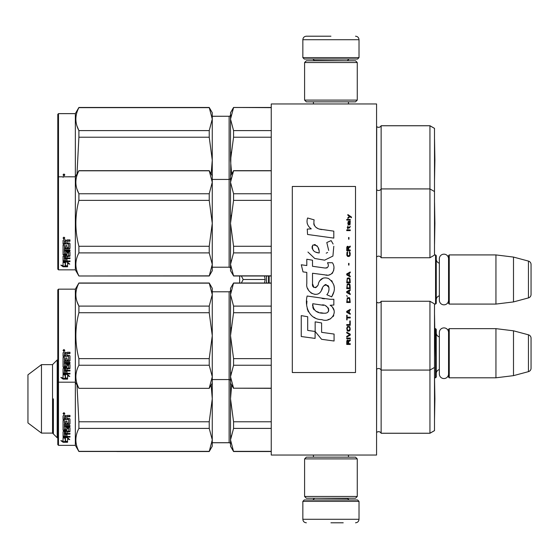 <?xml version="1.0" encoding="UTF-8"?>
<svg xmlns="http://www.w3.org/2000/svg" width="559" height="559" viewBox="0 0 559 559"><rect width="100%" height="100%" fill="white"/><g stroke="black" fill="none" stroke-linecap="round" stroke-linejoin="round"><path stroke-width="0.84" d="M376.577 283.385L376.577 262.821M376.577 455.04L376.577 103.96L271.248 103.96L271.248 455.04L376.577 455.04M333.8 103.96L330.935 103.96C307.289 103.96 307.289 103.96 330.935 103.96M434.504 304.075L435.559 304.075L435.559 254.925L434.504 254.925M435.559 304.075L436.258 303.376L436.258 255.624L435.559 254.925M439.346 263.198A4.213 4.213 147.9 0 1 436.258 259.138M439.346 295.802A4.213 4.213 32.2 0 0 436.258 299.862M449.247 254.925L449.247 304.075L448.549 303.376L448.549 255.624L449.247 254.925L495.945 254.925L513.497 257.077L528.451 261.088L528.451 297.912L513.497 301.923L513.497 257.077M449.247 304.075L495.945 304.075L495.945 254.925M495.945 304.075L513.497 301.923M531.05 264.477L531.05 294.523L531.05 264.477A3.508 3.508 -124.1 0 0 528.451 261.088M531.05 294.523A3.508 3.508 -55.9 0 1 528.451 297.912M434.504 377.8L435.559 377.8L435.559 328.65L434.769 328.65M435.559 377.8L436.258 377.101L436.258 329.356L435.559 328.65M439.346 336.923A4.213 4.213 147.9 0 1 436.258 332.864M439.346 369.527A4.213 4.213 32.2 0 0 436.258 373.587M449.247 328.65L449.247 377.8L448.549 377.101L448.549 329.356L449.247 328.65L495.945 328.65L513.497 330.809L528.451 334.813L528.451 371.644L513.497 375.648L513.497 330.809M449.247 377.8L495.945 377.8L495.945 328.65M495.945 377.8L513.497 375.648M531.05 338.202L531.05 368.248L531.05 338.202A3.508 3.508 -124.1 0 0 528.451 334.813M531.05 368.248A3.508 3.508 -55.9 0 1 528.451 371.644M266.531 275.992L266.531 283.008M264.54 283.008L265.19 279.5L264.54 275.992M239.65 283.008L239.65 275.992M241.383 275.992L243.179 279.5L241.383 283.008M265.19 279.5L243.179 279.5M302.845 501.381L304.25 499.977L357.613 499.977L359.018 501.381L302.845 501.381L302.845 519.29C303.055 521.421 304.222 522.588 306.36 522.798M330.935 522.798L343.219 522.798M359.018 57.619L302.845 57.619L304.25 59.023L357.613 59.023L359.018 57.619L359.018 39.71C358.815 37.579 357.641 36.412 355.51 36.202M330.935 36.202L306.36 36.202L330.935 36.202M304.599 496.469L357.264 496.469L355.51 498.223L306.36 498.223L304.599 496.469L304.599 458.904L357.264 458.904L355.51 457.15L306.36 457.15L304.599 458.904M357.264 62.531L304.599 62.531L306.36 60.777L355.51 60.777L357.264 62.531L357.264 100.096L355.51 101.85L306.36 101.85L304.599 100.096L357.264 100.096M448.549 300.232A4.598 4.598 0 0 1 443.944 304.83A4.598 4.598 0 0 1 439.346 300.232L439.346 258.768A4.598 4.598 0 0 1 443.944 254.17A4.598 4.598 0 0 1 448.549 258.768M448.549 373.957A4.598 4.598 0 0 1 443.944 378.555A4.598 4.598 0 0 1 439.346 373.957L439.346 332.493A4.598 4.598 0 0 1 443.944 327.895A4.598 4.598 0 0 1 448.549 332.493M429.941 301.266L429.941 433.274L434.504 430.64L434.504 303.9L429.941 301.266L381.14 301.266L381.14 433.274A2.809 2.809 0 0 0 376.703 432.442L376.577 432.568M233.564 451.532L230.525 446.264L230.525 439.877L233.564 451.532L271.248 451.532M212.266 291.791L229.12 291.791L229.12 442.756L212.266 442.756M229.12 442.756A1.404 1.404 -43.7 0 1 230.525 444.16M429.941 433.274L381.14 433.274M434.504 430.598L429.941 433.232L381.14 433.232A2.809 2.809 0 0 0 376.703 432.407L376.703 432.442M212.266 439.898L212.266 383.069L209.227 388.337L78.896 388.337L75.346 382.188L58.492 382.188L57.794 381.49L57.794 444.643L58.492 445.348L58.492 289.157L75.346 289.157L75.346 445.348L78.896 451.49L209.227 451.49L212.266 439.898L212.266 446.222L209.227 451.532L116.81 451.532M57.794 437.76L57.186 437.76L52.525 433.099L41.464 433.099L27.95 422.918L27.95 374.816L41.464 364.636L41.464 433.099M57.794 359.975L57.186 359.975L52.525 364.636L41.464 364.636M52.525 364.636L52.525 433.099M57.186 359.975L57.186 437.76M212.266 446.222L209.227 451.532M212.266 443.441L212.266 443.846M53.391 398.867L53.391 433.966M434.895 398.846L434.504 419.718L434.532 377.996L434.895 398.826L434.504 419.676M429.941 125.726L429.941 257.734L434.504 255.1L434.504 128.36L429.941 125.726L381.14 125.726A2.809 2.809 0 0 1 376.703 126.558L376.577 257.028M381.14 125.726L381.14 125.768A2.809 2.809 0 0 1 376.703 126.593L376.577 126.467M233.564 107.649L230.525 119.123L230.525 112.736L233.564 107.468L271.248 107.649M230.525 114.84A1.404 1.404 -136.3 0 1 229.12 116.244L212.266 116.244M58.492 113.617L57.794 114.316L57.794 269.145L58.492 269.843L58.492 113.617L75.346 113.617L78.896 107.468L209.227 107.468L212.266 112.736L212.266 119.102L209.227 107.468M75.346 113.617L78.896 107.468M434.895 160.153L434.532 139.296L434.504 181.018L434.895 160.174L434.532 139.338M230.923 290.603L230.525 294.628L230.525 288.276L233.564 283.008L230.525 294.628L230.525 335.673L233.564 358.626L233.564 365.244L230.525 376.717L230.525 398.826L233.564 421.786L233.564 428.397L271.248 428.397M233.564 421.786L271.248 421.786M233.564 451.351L271.248 451.351M233.564 428.397L230.525 439.877L230.923 435.845M231.657 385.025L230.525 398.826L230.923 390.776M230.525 444.119A1.404 1.404 -43.7 0 0 229.12 442.714L212.266 442.714M230.525 398.826L230.525 439.877M434.504 367.445L429.941 370.079L381.14 370.079A2.809 2.809 0 0 0 376.703 369.254L376.577 432.533M212.266 398.784L211.134 385.025M212.266 439.849L209.227 428.397L209.227 421.786L212.266 398.874M78.896 451.49L78.896 451.351C74.878 443.699 74.878 436.048 78.896 428.397L78.896 421.786L209.227 421.786M78.896 421.786L76.988 385.032M78.896 451.351L209.227 451.351M78.896 428.397L209.227 428.397M65.445 437.753L65.445 438.347L63.055 437.585L67.52 437.585L69.756 439.654L67.59 439.011L67.59 442.169L65.445 441.659L65.445 437.753L64.907 437.585M67.59 441.512L65.445 441.016M67.52 437.124L63.167 436.998M67.59 438.41L67.59 439.011L67.59 438.41L68.743 438.745M65.2 438.27L64.418 437.585M65.2 441.072L65.2 438.424L63.055 437.746L63.055 440.548M63.055 437.746L63.055 441.191L60.847 440.611L63.09 442.281L67.59 442.281L65.2 441.722L65.2 438.424M65.2 441.624L63.09 441.624L62.126 440.946M63.09 442.281L63.09 441.624M66.954 422.87L66.954 421.102L66.954 423.233L68.673 423.051L68.673 419.418L63.055 419.222L63.055 415.959L63.6 415.407L65.55 415.407L66.36 416.224L67.164 415.407L69.973 415.407L69.973 416.448L67.499 416.448L66.954 417.259L67.499 416.448M68.673 419.418L63.055 419.529L63.055 415.959M69.973 423.575L69.973 419.047L69.973 423.953L69.428 424.421L64.355 424.421L64.355 424.029L69.428 424.029L69.973 423.575M69.973 425.511L69.973 426.58L64.355 426.58L64.355 426.161L69.973 426.161L69.973 425.511L64.355 425.511L64.355 424.421M66.954 431.604L69.973 431.227L69.973 427.677L69.973 431.723L66.954 432.107L66.954 433.281L69.973 433.609L64.355 433.609L64.355 434.147L64.355 433.609M65.655 435.796L65.655 434.49L65.655 436.362L64.355 436.237L64.355 434.147L69.973 434.147L69.973 433.281M66.954 433.945L65.655 434.147M66.954 435.796L66.954 434.49L65.655 434.49M69.973 436.362L69.973 437.124L63.055 436.81L63.055 431.723L63.055 436.237L69.973 436.544L66.954 436.362L66.954 434.49M68.673 428.46L66.954 428.46L66.954 428.012L68.673 428.012L68.464 431.331L63.6 431.331L63.055 431.723M66.954 428.46L66.954 430.262L66.409 430.661L63.6 430.661L63.055 429.787L63.055 420.515L63.055 430.262L63.6 430.661M66.954 429.787L63.6 430.178M64.355 432.254L65.655 432.107L65.655 433.281L64.355 433.141L64.355 431.744L64.355 432.624M64.355 416.93L64.355 418.53L65.655 418.53L65.655 416.721L64.355 416.93M65.655 416.448L64.355 416.658M65.655 432.107L65.655 431.604L64.355 431.744M65.655 422.87L65.655 421.102L65.655 423.233L64.571 423.233L64.355 420.515L63.055 420.515M64.355 422.688L64.355 420.515M65.655 429.053L65.655 427.677L66.2 427.244L69.428 427.244L69.973 427.677M63.936 412.64L64.816 413.576L63.936 414.499L63.055 413.576L63.936 412.64M64.809 413.464L63.936 414.261L63.062 413.464M67.499 416.721L69.973 416.721L69.973 415.407M69.973 419.047L69.428 418.53L66.954 418.53L66.954 417.259M65.655 427.677L65.655 429.515L64.355 429.515L64.355 426.58M66.954 421.102L65.655 421.102M58.492 445.348L75.346 445.348M64.103 413.408L64.551 413.185L64.103 413.408M434.504 128.402L429.941 125.768L381.14 125.768L381.14 188.921A2.809 2.809 0 0 1 376.703 189.746L376.577 189.62M230.525 112.778L233.564 107.51L271.248 107.51M230.525 119.123L233.564 130.603L233.564 137.214L230.525 160.174L230.525 119.123L230.923 115.098M230.525 175.931L233.564 170.802L230.525 182.283L230.923 152.118M233.564 130.603L271.248 130.603M229.12 116.244L212.266 116.286M212.266 179.439L229.12 179.439L229.12 116.286A1.404 1.404 -136.3 0 0 230.525 114.881M230.525 160.174L231.657 173.968M233.564 137.214L271.248 137.214M76.974 125.985L78.896 130.603C74.878 122.952 74.878 115.301 78.896 107.649L209.227 107.51L212.266 112.778M212.266 264.393L212.266 270.724L209.227 275.992L212.266 264.393L212.266 223.279L209.227 200.374L209.227 193.756L212.266 182.304L212.266 160.126L209.227 137.214L209.227 130.603L212.266 119.102M212.266 160.126L212.266 119.151M211.134 173.975L212.266 160.216M76.988 173.968L78.896 137.214L209.227 137.214M78.896 137.214L78.896 130.603L209.227 130.603M78.896 107.649L209.227 107.649M57.794 114.357L58.492 113.652L75.346 113.652L75.346 176.812L78.896 170.663L209.227 170.663L212.266 175.931M66.877 176.812L69.973 176.749M63.055 177.301L63.6 176.749L65.843 176.812M63.936 173.982L64.816 174.925L63.936 175.84L63.055 174.918L63.936 173.982M64.809 174.806L63.936 175.61L63.062 174.806M64.103 174.75L64.551 174.534L64.103 174.75M381.14 301.266A2.809 2.809 0 0 1 376.703 302.098L376.577 369.38M233.564 365.244L271.248 365.244M233.564 358.626L271.248 358.626M230.525 294.628L233.564 306.101L233.564 312.719L230.525 335.673L230.525 376.717L233.564 388.198L271.248 388.198M233.564 388.198L271.248 388.337M230.525 376.717L230.923 372.692M230.525 335.673L230.923 327.623M233.564 283.147L271.248 283.147M233.564 306.101L271.248 306.101M230.525 380.965A1.404 1.404 -43.7 0 0 229.12 379.561L212.266 379.561M229.12 291.791A1.404 1.404 -136.3 0 0 230.525 290.387M233.564 312.719L271.248 312.719M75.346 289.157L78.896 283.008L209.227 283.008L212.266 288.276L212.266 294.607L209.227 283.008M76.974 301.49L78.896 306.101L209.227 306.101L212.266 294.607M209.227 388.198L212.266 376.745L212.266 383.069M212.266 376.745L212.266 335.631L209.227 312.719L209.227 306.101M212.266 335.631L212.266 294.649M212.266 376.696L209.227 365.244L209.227 358.626L212.266 335.721M78.896 388.198C74.878 380.546 74.878 372.895 78.896 365.244L78.896 358.626L209.227 358.626M78.896 358.626C74.878 343.324 74.878 328.021 78.896 312.719L209.227 312.719M78.896 312.719L78.896 306.101C74.878 298.457 74.878 290.799 78.896 283.147L209.227 283.147M78.896 365.244L209.227 365.244M65.445 374.6L65.445 375.194L63.055 374.432L67.52 374.432L69.756 376.5L67.59 375.858L67.59 379.009L65.445 378.506L65.445 374.6L64.907 374.432M67.59 378.359L65.445 377.856M67.52 373.971L63.167 373.845M67.59 375.25L67.59 375.858L67.59 375.25L68.743 375.592M65.2 375.117L64.418 374.432M65.2 377.919L65.2 375.271L63.055 374.593L63.055 377.395M63.055 374.593L63.055 378.031L60.847 377.458L63.09 379.121L67.59 379.121L65.2 378.569L65.2 375.271M65.2 378.464L63.09 378.464L62.126 377.793M63.09 379.121L63.09 378.464M66.954 359.71L66.954 357.942L66.954 360.08L68.673 359.898L68.673 356.258L63.055 356.062L63.055 352.806L63.6 352.254L65.55 352.254L66.36 353.071L67.164 352.254L69.973 352.254L69.973 353.295L67.499 353.295L66.954 354.106L67.499 353.295M68.673 356.258L63.055 356.376L63.055 352.806M69.973 360.415L69.973 355.894L69.973 360.8L69.428 361.261L64.355 361.261L64.355 360.876L69.428 360.876L69.973 360.415M69.973 362.358L69.973 363.427L64.355 363.427L64.355 363.008L69.973 363.008L69.973 362.358L64.355 362.358L64.355 361.261M66.954 368.444L69.973 368.067L69.973 364.517L69.973 368.57L66.954 368.947L66.954 370.128L69.973 370.456L64.355 370.456L64.355 370.987L64.355 370.456M65.655 372.643L65.655 371.33L65.655 373.209L64.355 373.084L64.355 370.987L69.973 370.987L69.973 370.128M66.954 370.792L65.655 370.987M66.954 372.643L66.954 371.33L65.655 371.33M69.973 373.209L69.973 373.971L63.055 373.657L63.055 368.57L63.055 373.084L69.973 373.391L66.954 373.209L66.954 371.33M68.673 365.306L66.954 365.306L66.954 364.852L68.673 364.852L68.464 368.178L63.6 368.178L63.055 368.57M66.954 365.306L66.954 367.109L66.409 367.508L63.6 367.508L63.055 366.634L63.055 357.362L63.055 367.109L63.6 367.508M66.954 366.634L63.6 367.025M64.355 369.094L65.655 368.947L65.655 370.128L64.355 369.988L64.355 368.591L64.355 369.471M64.355 353.777L64.355 355.37L65.655 355.37L65.655 353.567L64.355 353.777M65.655 353.295L64.355 353.505M65.655 368.947L65.655 368.444L64.355 368.591M65.655 359.71L65.655 357.942L65.655 360.08L64.571 360.08L64.355 357.362L63.055 357.362M64.355 359.528L64.355 357.362M65.655 365.9L65.655 364.517L66.2 364.091L69.428 364.091L69.973 364.517M63.936 349.487L64.816 350.423L63.936 351.345L63.055 350.423L63.936 349.487M64.809 350.311L63.936 351.108L63.062 350.304M67.499 353.567L69.973 353.567L69.973 352.254M69.973 355.894L69.428 355.37L66.954 355.37L66.954 354.106M65.655 364.517L65.655 366.362L64.355 366.362L64.355 363.427M66.954 357.942L65.655 357.942M57.794 381.49L57.794 289.855L58.492 289.157M64.103 350.255L64.551 350.032L64.103 350.255M434.532 314.843L434.895 335.673L434.532 356.509L434.504 314.822M434.504 191.555L429.941 188.921L381.14 188.921L381.14 257.734A2.809 2.809 0 0 0 376.703 256.902M230.525 182.283L233.564 193.756L233.564 200.374L230.525 223.327L230.525 182.283L230.923 178.251M230.923 215.271L230.525 223.327L233.564 246.281L233.564 252.899L271.248 252.899M233.564 246.281L271.248 246.281M233.564 275.853L230.525 270.724L230.525 264.372L233.564 275.853L271.248 275.853M233.564 252.899L230.525 264.372L230.923 260.347M233.564 170.802L271.248 170.802M233.564 193.756L271.248 193.756M230.525 178.035A1.404 1.404 -136.3 0 1 229.12 179.439L229.12 267.209L212.266 267.209M229.12 267.209A1.404 1.404 -43.7 0 1 230.525 268.613M230.525 223.327L230.525 264.372M233.564 200.374L271.248 200.374M429.941 257.734L381.14 257.734M212.266 182.255L209.227 170.663M57.794 177.51L58.492 176.812L75.346 176.812L75.346 269.843L78.896 275.992L209.227 275.853M76.974 189.145L78.896 193.756L209.227 193.756M212.266 223.279L212.266 182.304M212.266 264.351L209.227 252.899L209.227 246.281L212.266 223.369M78.896 275.853C74.878 268.201 74.878 260.55 78.896 252.899L78.896 246.281L209.227 246.281M78.896 246.281C74.878 230.979 74.878 215.676 78.896 200.374L209.227 200.374M78.896 200.374L78.896 193.756C74.878 186.105 74.878 178.454 78.896 170.802L209.227 170.802M78.896 252.899L209.227 252.899M65.445 262.248L65.445 262.849L63.055 262.087L67.52 262.087L69.756 264.155L67.59 263.513L67.59 266.664L65.445 266.161L65.445 262.248L64.907 262.087M67.59 266.014L65.445 265.511M67.52 261.626L63.167 261.5M67.59 262.905L67.59 263.513L67.59 262.905L68.743 263.247M65.2 262.772L64.418 262.087M65.2 265.574L65.2 262.926L63.055 262.248L63.055 265.05M63.055 262.248L63.055 265.686L60.847 265.106L63.09 266.776L67.59 266.776L65.2 266.217L65.2 262.926M65.2 266.119L63.09 266.119L62.126 265.448M63.09 266.776L63.09 266.119M66.954 247.364L66.954 245.597L66.954 247.735L68.673 247.553L68.673 243.913L63.055 243.717L63.055 240.461L63.6 239.902L65.55 239.902L66.36 240.726L67.164 239.902L69.973 239.902L69.973 240.95L67.499 240.95L66.954 241.761L67.499 240.95M68.673 243.913L63.055 244.031L63.055 240.461M69.973 248.07L69.973 243.549L69.973 248.455L69.428 248.916L64.355 248.916L64.355 248.531L69.428 248.531L69.973 248.07M69.973 250.013L69.973 251.082L64.355 251.082L64.355 250.663L69.973 250.663L69.973 250.013L64.355 250.013L64.355 248.916M66.954 256.099L69.973 255.722L69.973 252.172L69.973 256.218L66.954 256.602L66.954 257.783L69.973 258.111L64.355 258.111L64.355 258.642L64.355 258.111M65.655 260.291L65.655 258.985L65.655 260.864L64.355 260.732L64.355 258.642L69.973 258.642L69.973 257.783M66.954 258.447L65.655 258.642M66.954 260.291L66.954 258.985L65.655 258.985M69.973 260.864L69.973 261.626L63.055 261.305L63.055 256.218L63.055 260.732L69.973 261.046L66.954 260.864L66.954 258.985M68.673 252.954L66.954 252.954L66.954 252.507L68.673 252.507L68.464 255.833L63.055 256.218M66.954 252.954L66.954 254.764L66.409 255.163L63.6 255.163L63.055 254.289L63.055 245.017L63.055 254.764L63.6 255.163M66.954 254.289L63.6 254.68M64.355 256.749L65.655 256.602L65.655 257.783L64.355 257.643L64.355 256.246L64.355 257.126M64.355 241.425L64.355 243.025L65.655 243.025L65.655 241.215L64.355 241.425M65.655 240.95L64.355 241.153M65.655 256.602L65.655 256.099L64.355 256.246M65.655 247.364L65.655 245.597L65.655 247.735L64.571 247.735L64.355 245.017L63.055 245.017M64.355 247.183L64.355 245.017M65.655 253.555L65.655 252.172L66.2 251.739L69.428 251.739L69.973 252.172M63.936 237.135L64.816 238.078L63.936 239L63.055 238.078L63.936 237.135M64.809 237.959L63.936 238.763L63.062 237.959M67.499 241.215L69.973 241.215L69.973 239.902M69.973 243.549L69.428 243.025L66.954 243.025L66.954 241.761M65.655 252.172L65.655 254.017L64.355 254.017L64.355 251.082M66.954 245.597L65.655 245.597M58.492 269.843L75.346 269.843M64.103 237.903L64.551 237.687L64.103 237.903M434.532 202.491L434.895 223.327L434.532 244.157L434.504 202.477M351.436 217.737L351.436 217.004L347.852 214.551L347.852 215.285L349.424 216.389L347.852 217.737L347.852 218.478L349.941 216.759L351.436 217.737M350.241 344.449L350.241 343.715L348.676 343.715L348.676 341.626L350.241 340.648L350.241 339.788L348.523 340.892L348.075 340.033L347.328 340.033L346.804 340.892L346.734 344.449L350.241 344.449M346.734 338.81L350.241 338.81L350.241 338.069L346.734 338.069L346.734 338.81M346.734 337.091L350.241 335.127L350.241 334.149L346.734 332.186L346.734 332.919L349.794 334.638L346.734 336.357L346.734 337.091M346.734 328.259L347.258 330.837L347.929 331.201L349.717 330.837L350.241 329.237L349.717 326.666L347.551 326.421L346.734 328.259M346.734 324.576L346.734 325.317L350.241 325.317L350.241 320.901L349.794 320.901L349.794 324.576L346.734 324.576M350.241 310.105L350.241 309.372L346.734 311.328L346.734 312.313L350.241 314.277L350.241 313.536L349.347 313.047L349.347 310.594L350.241 310.105M349.717 297.961L349.047 297.591L347.258 297.961L346.734 302.496L350.241 302.496L349.717 297.961M347.258 296.612L346.734 295.508L347.258 296.612M346.734 292.567L350.241 294.523L350.241 293.789L349.347 293.3L349.347 290.848L350.241 290.359L350.241 289.618L346.734 291.581L346.734 292.567M350.018 284.594L349.047 283.734L347.258 284.098L346.734 288.64L350.241 288.64L350.018 284.594M350.018 278.703L349.047 277.844L347.258 278.214L346.734 282.749L350.241 282.749L350.018 278.703M348.97 265.085L348.97 263.373L348.599 263.373L348.599 265.085L348.97 265.085M346.734 230.615L350.241 230.615L350.241 229.882L346.734 229.882L346.734 230.615M350.172 222.398L350.241 221.05L348.229 221.42L347.852 223.502L348.299 224.977L348.299 222.035L348.676 221.909L348.746 223.998L349.347 224.977L350.095 224.487L350.172 222.398M347.104 315.255L346.734 315.255L346.734 319.916L347.104 319.916L347.104 317.952L350.241 317.952L350.241 317.219L347.104 317.219L347.104 315.255M350.241 271.953L346.734 273.917L346.734 274.902L350.241 276.866L350.241 276.125L349.347 275.636L349.347 273.183L350.241 272.694L350.241 271.953M349.648 227.918L350.241 226.206L349.494 227.303L348.152 227.303L347.852 225.955L347.852 227.303L347.258 227.303L347.852 228.904L348.152 227.918L349.648 227.918M349.717 251.836L349.347 251.718L349.717 255.03L349.047 255.763L347.405 255.4L347.628 251.718L346.957 252.333L346.804 255.149L347.551 256.378L349.047 256.504L350.018 255.645L350.241 253.437L349.717 251.836M350.241 249.999L348.676 249.999L348.676 247.917L350.241 246.931L350.241 246.072L348.523 247.176L348.075 246.316L347.328 246.316L346.804 247.176L346.734 250.732L350.241 250.732L350.241 249.999M348.97 239.203L348.97 237.491L348.599 237.491L348.599 239.203L348.97 239.203M350.241 220.071L350.241 219.456L346.734 219.456L346.734 220.071L350.241 220.071M321.844 229.588C315.639 228.799 313.068 225.556 314.137 219.855L307.604 217.989C306.192 222.419 307.408 226.046 311.272 228.869L307.261 229.092L307.555 234.473L333.8 238.092L333.8 231.147L319.413 229.078M331.138 240.608L326.805 242.522L331.138 240.608L333.108 244.01M312.516 283.713L312.516 273.253L324.996 274.881C332.444 277.299 336.392 268.25 332.395 262.737L327.518 262.737C329.209 266.042 328.357 267.803 324.975 268.027L312.502 266.287L312.502 260.208L306.807 259.229L306.807 265.546L301.287 264.791L303.006 271.877L306.807 272.394L306.807 283.713C305.298 291.686 317.624 299.233 321.474 290.282C322.76 285.579 325.065 284.112 328.385 285.894C329.551 289.087 329.041 292.036 326.854 294.74L331.669 296.857C336.141 289.457 335.051 283.315 328.385 278.431C323.577 276.943 320.258 278.571 318.441 283.315C318.385 287.892 311.656 289.366 312.516 283.713L313.906 287.48M330.11 299.296L307.136 296.018C304.431 306.458 309.323 319.636 321.844 319.622C331.152 323.465 339.495 310.776 330.11 305.256L333.842 305.046L333.842 299.296L330.11 299.296M315.157 321.837L315.157 331.473L321.6 339.306L334.072 341.011L334.072 334.058L321.607 332.339L321.607 322.948L315.157 321.837M301.252 336.518L315.094 338.412L315.094 331.466L307.702 330.418L307.702 316.736L301.252 315.625L301.252 336.518M355.51 186.461L292.315 186.461L292.315 372.539L355.51 372.539L355.51 186.461M317.868 228.505L316.562 227.688M314.451 225.696L313.725 223.866M307.212 223.411L307.541 224.306M326.805 242.522L328.678 250.418M327.609 252.43L326.197 253.178M307.939 252.039L314.759 258.503L324.639 260.159L332.919 256.071L333.8 246.309M331.669 296.857L333.982 291.553M334.247 287.494L333.94 285.223M332.235 281.429L331.55 280.569M323.235 278.054L319.874 280.66M317.246 285.915L316.457 287.088M316.108 287.389L315.36 287.71M320.88 291.512L322.424 288.598M323.773 285.949L324.164 285.432M324.8 284.887L325.652 284.559M325.932 284.524L328.971 287.466M329.02 289.255L328.727 290.994M307.702 288.437L308.365 289.904M310.783 292.755L312.202 293.601M314.493 294.279L315.569 294.369M318.162 293.936L319.699 292.958M327.518 262.737L328.294 264.826M327.134 267.831L325.778 268.068M325.96 274.979L327.078 275.035M328.923 274.951L330.299 274.56M331.857 273.665L332.752 272.778M333.604 270.808L333.898 268.068M324.388 298.82L322.11 298.506M327.986 319.608L330.313 318.965M333.199 316.534L333.779 315.276M334.226 312.712L334.198 311.587M333.989 310.322L332.535 307.387M306.947 301.126L306.702 304.369M307.198 308.722L308.386 311.824M313.753 317.163L315.101 317.868M318.344 252.836L316.233 252.242M313.473 250.705L312.153 248.287M312.111 248.028L312.146 246.288M314.221 244.556L315.486 244.765M316.848 245.604L317.819 247.106M318.295 248.322L318.735 249.887M321.844 304.976C327.693 303.817 332.165 313.571 324.283 313.208C316.827 313.501 312.991 310.343 312.754 303.726L323.626 305.333M325.995 306.199L326.603 306.556M328.133 307.827L328.65 308.945M328.755 309.854L328.685 310.399M328.657 311.028L327.56 312.453M325.569 313.201L325.114 313.229M323.151 313.096L320.58 312.726M318.777 312.327L315.968 311.265M313.934 309.707L312.767 307.471M312.607 306.136L312.656 304.641M348.229 343.715L347.104 343.715L347.551 340.648L348.152 341.018L348.229 343.715M347.181 328.259L347.628 327.155L349.347 327.155L349.794 328.259L349.571 330.096L347.628 330.341L347.181 328.259M349.047 310.72L349.047 312.928L347.034 311.824L349.047 310.72M347.181 299.554L347.628 298.45L349.347 298.45L349.794 301.762L347.181 301.762L347.181 299.554M349.047 290.966L349.047 293.175L347.034 292.071L349.047 290.966M347.181 285.698L347.628 284.594L349.347 284.594L349.794 287.899L347.181 287.899L347.181 285.698M347.181 279.807L347.628 278.703L349.347 278.703L349.794 282.016L347.181 282.016L347.181 279.807M349.424 221.909L349.941 223.013L349.648 224.362L348.97 223.258L348.97 221.909L349.424 221.909M349.047 273.302L349.047 275.51L347.034 274.406L349.047 273.302M348.229 249.999L347.104 249.999L347.551 246.931L348.152 247.302L348.229 249.999M319.21 252.968C313.816 252.465 311.656 249.845 312.74 245.115C317.17 244.842 319.329 247.462 319.21 252.968M269.145 275.992L269.145 283.008M268.509 275.992L268.509 283.008M314.256 498.223L347.607 498.572L349.012 499.977M359.018 501.381L359.018 519.29L302.845 519.29M347.607 60.777L314.256 60.428L312.851 59.023M302.845 57.619L302.845 39.71L359.018 39.71M69.428 424.421L69.428 424.029M66.409 430.661L66.409 430.178M69.428 361.261L69.428 360.876M66.409 367.508L66.409 367.025M69.428 248.916L69.428 248.531M66.409 255.163L66.409 254.68M313.417 455.04L313.417 457.15M348.453 455.04L348.453 457.15M347.607 498.223L347.607 498.572M314.256 498.572L312.851 499.977M359.018 519.29C358.815 521.421 357.641 522.588 355.51 522.798M313.417 103.96L313.417 101.85M348.453 103.96L348.453 101.85M314.256 60.777L314.256 60.428M347.607 60.428L349.012 59.023M302.845 39.71C303.055 37.579 304.229 36.412 306.36 36.202M357.264 496.469L357.264 458.904M304.599 62.531L304.599 100.096M271.248 107.468L233.564 107.468M271.248 451.49L233.564 451.49L230.525 446.222M68.673 428.145L66.954 428.145M230.525 383.069L233.564 388.337M271.248 283.008L233.564 283.008M78.896 388.337L209.227 388.337M68.673 364.985L66.954 364.985M271.248 275.992L233.564 275.992M271.248 170.663L233.564 170.663M78.896 275.992L209.227 275.992M68.673 252.64L66.954 252.64"/></g></svg>
